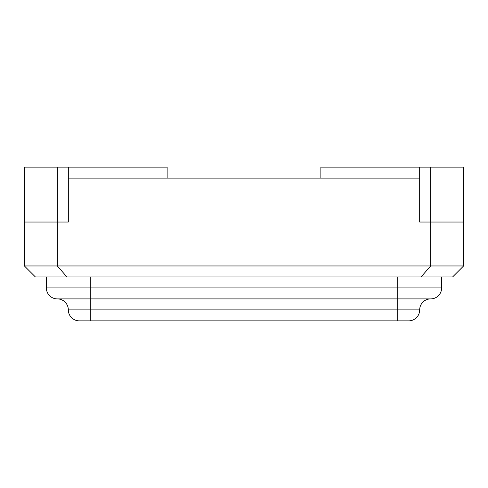 <?xml version="1.0" encoding="UTF-8"?>
<svg xmlns="http://www.w3.org/2000/svg" width="488" height="488" viewBox="0 0 488 488"><rect width="100%" height="100%" fill="white"/><g stroke="black" fill="none" stroke-linecap="round" stroke-linejoin="round"><path stroke-width="0.73" d="M46.36 287.92L441.64 287.92A10.98 10.98 0 0 1 430.66 298.9L397.72 298.9L397.72 320.86L408.7 320.86L79.3 320.86L90.28 320.86L90.28 309.88L68.32 309.88A10.98 10.98 0 0 0 57.34 298.9A10.98 10.98 0 0 1 46.36 287.92L46.36 276.94M79.3 320.86A10.98 10.98 0 0 1 68.32 309.88M397.72 276.94L397.72 298.9L57.34 298.9M441.64 287.92L441.64 276.94M430.66 298.9A10.98 10.98 0 0 0 419.68 309.88A10.98 10.98 0 0 1 408.7 320.86M320.86 178.12L320.86 167.14L419.68 167.14L419.68 222.04L463.6 222.04L463.6 167.14L430.66 167.14L430.66 222.04L463.6 222.04L463.6 265.96L463.6 222.04M419.68 167.14L430.66 167.14M66.923 276.94L57.34 265.96L463.6 265.96L452.62 276.94L35.38 276.94L24.4 265.96L57.34 265.96L57.34 222.04L24.4 222.04L68.32 222.04L57.34 222.04L57.34 167.14L24.4 167.14L24.4 222.04L24.4 178.12M421.077 276.94L430.66 265.96L430.66 222.04L419.68 222.04L419.68 178.12L68.32 178.12L68.32 222.04L68.32 167.14L57.34 167.14M24.4 265.96L24.4 222.04M167.14 178.12L167.14 167.14L68.32 167.14M90.28 276.94L90.28 309.88L419.68 309.88"/></g></svg>
